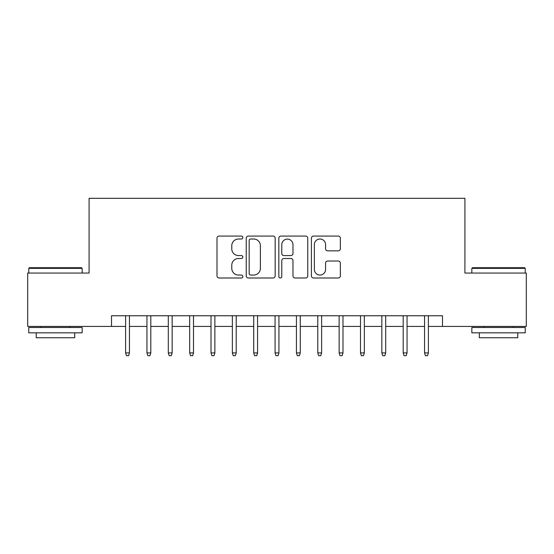 <?xml version="1.0" encoding="UTF-8"?>
<svg xmlns="http://www.w3.org/2000/svg" width="554" height="554" viewBox="0 0 554 554"><rect width="100%" height="100%" fill="white"/><g stroke="black" fill="none" stroke-linecap="round" stroke-linejoin="round"><path stroke-width="0.83" d="M242.839 237.541A1.468 1.468 0 0 0 241.371 236.073L219.1 236.073A2.098 2.098 0 0 0 217.002 238.172L217.002 275.899A2.098 2.098 0 0 0 219.1 277.997L241.371 277.997A1.468 1.468 0 0 0 242.839 276.529A1.468 1.468 0 0 0 241.371 275.061L238.483 275.061A6.71 6.71 0 0 1 231.78 268.351L231.78 265.207A6.71 6.71 0 0 1 238.483 258.503L241.371 258.503A1.468 1.468 0 0 0 242.839 257.035A1.468 1.468 0 0 0 241.371 255.567L238.483 255.567A6.71 6.71 0 0 1 231.78 248.864L231.78 245.72A6.71 6.71 0 0 1 238.483 239.009L241.371 239.009A1.468 1.468 0 0 0 242.839 237.541M338.252 250.851A2.098 2.098 0 0 0 340.35 248.753L340.35 238.172A2.098 2.098 0 0 0 338.252 236.073L313.522 236.073A2.098 2.098 0 0 0 311.424 238.172L311.424 275.899A2.098 2.098 0 0 0 313.522 277.997L338.252 277.997A2.098 2.098 0 0 0 340.35 275.899L340.35 263.115A2.098 2.098 0 0 0 338.252 261.017L327.67 261.017A2.098 2.098 0 0 0 325.572 263.115L325.572 269.452A5.609 5.609 0 0 1 319.97 275.061A5.609 5.609 0 0 1 314.36 269.452L314.36 244.619A5.609 5.609 0 0 1 319.97 239.009A5.609 5.609 0 0 1 325.572 244.619L325.572 248.753A2.098 2.098 0 0 0 327.67 250.851L338.252 250.851M111.513 326.431L27.7 326.431L27.7 273.053L89.09 273.053L89.09 198.311L464.91 198.311L464.91 273.053L526.3 273.053L526.3 326.431L442.487 326.431L442.487 315.759L111.513 315.759L111.513 326.431L125.606 326.431M275.165 238.172A2.098 2.098 0 0 0 273.067 236.073L248.337 236.073A2.098 2.098 0 0 0 246.239 238.172L246.239 275.899A2.098 2.098 0 0 0 248.337 277.997L273.067 277.997A2.098 2.098 0 0 0 275.165 275.899L275.165 238.172M280.933 236.073L305.663 236.073A2.098 2.098 0 0 1 307.761 238.172L307.761 275.899A2.098 2.098 0 0 1 305.663 277.997L295.081 277.997A2.098 2.098 0 0 1 292.983 275.899L292.983 260.595A2.098 2.098 0 0 0 290.885 258.503L283.863 258.503A2.098 2.098 0 0 0 281.771 260.595L281.771 276.529A1.468 1.468 0 0 1 280.303 277.997A1.468 1.468 0 0 1 278.835 276.529L278.835 238.172A2.098 2.098 0 0 1 280.933 236.073M129.449 326.431L146.955 326.431M150.799 326.431L168.312 326.431M172.155 326.431L189.662 326.431M193.505 326.431L211.019 326.431M214.862 326.431L232.368 326.431M236.212 326.431L253.725 326.431M257.568 326.431L275.075 326.431M278.925 326.431L296.432 326.431M300.275 326.431L317.788 326.431M321.632 326.431L339.138 326.431M342.981 326.431L360.495 326.431M364.338 326.431L381.844 326.431M385.688 326.431L403.201 326.431M407.045 326.431L424.551 326.431M428.394 326.431L442.487 326.431M250.643 239.009A1.468 1.468 0 0 0 249.175 240.478L249.175 273.593A1.468 1.468 0 0 0 250.643 275.061L253.684 275.061A6.71 6.71 0 0 0 260.387 268.351L260.387 245.72A6.71 6.71 0 0 0 253.684 239.009L250.643 239.009M292.983 244.723A5.609 5.609 0 0 0 287.374 239.113A5.609 5.609 0 0 0 281.771 244.723L281.771 253.469A2.098 2.098 0 0 0 283.863 255.567L290.885 255.567A2.098 2.098 0 0 0 292.983 253.469L292.983 244.723M125.606 352.912L126.457 355.689L128.597 355.689L129.449 352.912L125.606 352.912L125.606 315.759M129.449 352.912L129.449 315.759M29.41 267.714L81.507 267.714L82.151 268.351L28.766 268.351L29.41 267.714M55.462 332.836L28.766 332.836L28.766 327.504L82.151 327.504L82.151 332.836L55.462 332.836M74.679 332.836L74.679 337.753L36.239 337.753L36.239 332.836M472.493 267.714L524.59 267.714L525.234 268.351L471.849 268.351L472.493 267.714M498.538 332.836L471.849 332.836L471.849 327.504L525.234 327.504L525.234 332.836L498.538 332.836M517.761 332.836L517.761 337.753L479.321 337.753L479.321 332.836M146.955 352.912L147.814 355.689L149.947 355.689L150.799 352.912L146.955 352.912L146.955 315.759M150.799 352.912L150.799 315.759M168.312 352.912L169.164 355.689L171.304 355.689L172.155 352.912L168.312 352.912L168.312 315.759M172.155 352.912L172.155 315.759M189.662 352.912L190.521 355.689L192.653 355.689L193.505 352.912L189.662 352.912L189.662 315.759M193.505 352.912L193.505 315.759M211.019 352.912L211.87 355.689L214.01 355.689L214.862 352.912L211.019 352.912L211.019 315.759M214.862 352.912L214.862 315.759M232.368 352.912L233.227 355.689L235.36 355.689L236.212 352.912L232.368 352.912L232.368 315.759M236.212 352.912L236.212 315.759M253.725 352.912L254.577 355.689L256.717 355.689L257.568 352.912L253.725 352.912L253.725 315.759M257.568 352.912L257.568 315.759M275.075 352.912L275.934 355.689L278.066 355.689L278.925 352.912L275.075 352.912L275.075 315.759M278.925 352.912L278.925 315.759M296.432 352.912L297.283 355.689L299.423 355.689L300.275 352.912L296.432 352.912L296.432 315.759M300.275 352.912L300.275 315.759M317.788 352.912L318.64 355.689L320.773 355.689L321.632 352.912L317.788 352.912L317.788 315.759M321.632 352.912L321.632 315.759M339.138 352.912L339.99 355.689L342.13 355.689L342.981 352.912L339.138 352.912L339.138 315.759M342.981 352.912L342.981 315.759M360.495 352.912L361.346 355.689L363.479 355.689L364.338 352.912L360.495 352.912L360.495 315.759M364.338 352.912L364.338 315.759M381.844 352.912L382.696 355.689L384.836 355.689L385.688 352.912L381.844 352.912L381.844 315.759M385.688 352.912L385.688 315.759M403.201 352.912L404.053 355.689L406.186 355.689L407.045 352.912L403.201 352.912L403.201 315.759M407.045 352.912L407.045 315.759M424.551 352.912L425.403 355.689L427.543 355.689L428.394 352.912L424.551 352.912L424.551 315.759M428.394 352.912L428.394 315.759M28.766 273.053L28.766 268.351M40.941 327.504L40.941 326.431M69.977 327.504L69.977 326.431M82.151 273.053L82.151 268.351M471.849 273.053L471.849 268.351M484.023 327.504L484.023 326.431M513.059 327.504L513.059 326.431M525.234 273.053L525.234 268.351"/></g></svg>
